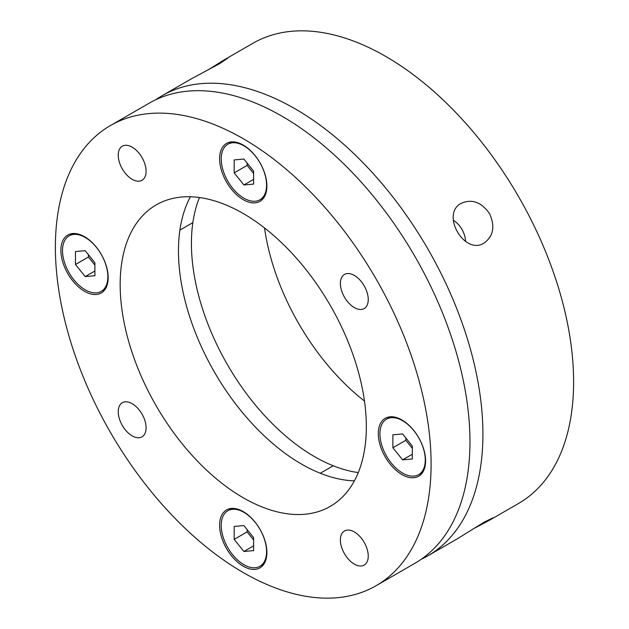 <?xml version="1.0" encoding="UTF-8"?>
<svg xmlns="http://www.w3.org/2000/svg" width="629" height="629" viewBox="0 0 629 629"><rect width="100%" height="100%" fill="white"/><g stroke="black" fill="none" stroke-linecap="round" stroke-linejoin="round"><path stroke-width="0.94" d="M461.301 203.301C471.978 198.693 481.358 202.098 489.448 213.514C495.267 226.204 493.521 236.024 484.204 242.967C464.548 255.956 440.237 213.789 461.301 203.301M155.913 99.657A265.666 153.382 60 0 1 162.235 95.647A265.666 153.382 60 0 1 295.064 108.801A265.666 153.382 60 0 1 468.621 342.915A265.666 153.382 60 0 1 427.901 555.792L457.047 538.967L484.204 522.149L492.916 517.879L489.441 520.269L472.914 529.044M489.441 520.269L518.587 503.436A265.666 153.382 -120 0 0 559.315 290.551A265.666 153.382 -120 0 0 385.758 56.445A265.666 153.382 -120 0 0 252.921 43.283L223.775 60.117L227.572 58.3L219.521 63.71L191.381 78.814L162.235 95.647M427.901 555.792A265.666 153.382 60 0 1 421.265 559.26M207.908 70.031L223.775 60.117M465.57 241.457A22.903 18.697 60 0 0 453.297 220.189M358.271 472.599A174.06 100.491 60 0 1 314.5 456.623A174.06 100.491 60 0 1 199.472 197.537M264.534 227.95A174.06 100.491 -120 0 0 364.466 401.05M376.079 585.717L414.943 563.277A265.666 153.382 -120 0 0 455.671 350.392A265.666 153.382 -120 0 0 282.114 116.279A265.666 153.382 -120 0 0 149.277 103.125L110.413 125.564A265.666 153.382 60 0 1 243.242 138.718A265.666 153.382 60 0 1 416.799 372.832A265.666 153.382 60 0 1 376.079 585.717A265.666 153.382 60 0 1 243.242 572.555A265.666 153.382 60 0 1 69.685 338.449A265.666 153.382 60 0 1 110.413 125.564M243.242 497.759A174.06 100.491 60 0 1 129.535 344.377A174.06 100.491 60 0 1 156.212 204.897A174.06 100.491 60 0 1 243.242 213.522A174.06 100.491 60 0 1 356.957 366.904A174.06 100.491 60 0 1 330.272 506.376A174.06 100.491 60 0 1 243.242 497.759M354.394 480.839A174.06 100.491 60 0 1 301.543 464.1A174.06 100.491 60 0 1 190.39 196.775M243.242 199.684A33.439 19.302 60 0 1 221.4 170.215A33.439 19.302 60 0 1 226.526 143.42A33.439 19.302 60 0 1 243.242 145.079A33.439 19.302 60 0 1 265.092 174.548A33.439 19.302 60 0 1 259.966 201.335A33.439 19.302 60 0 1 243.242 199.684M84.538 291.313A33.439 19.302 60 0 1 62.696 261.845A33.439 19.302 60 0 1 67.822 235.049A33.439 19.302 60 0 1 84.538 236.708A33.439 19.302 60 0 1 106.38 266.177A33.439 19.302 60 0 1 101.261 292.972A33.439 19.302 60 0 1 84.538 291.313M243.242 566.202A33.439 19.302 60 0 1 221.4 536.734A33.439 19.302 60 0 1 226.526 509.938A33.439 19.302 60 0 1 243.242 511.597A33.439 19.302 60 0 1 265.092 541.058A33.439 19.302 60 0 1 259.966 567.853A33.439 19.302 60 0 1 243.242 566.202M401.947 474.565A33.439 19.302 60 0 1 380.105 445.104A33.439 19.302 60 0 1 385.231 418.309A33.439 19.302 60 0 1 401.947 419.968A33.439 19.302 60 0 1 423.797 449.428A33.439 19.302 60 0 1 418.67 476.224A33.439 19.302 60 0 1 401.947 474.565M132.169 179.328A19.696 11.369 60 0 1 119.298 161.975A19.696 11.369 60 0 1 122.317 146.187A19.696 11.369 60 0 1 132.169 147.17A19.696 11.369 60 0 1 145.032 164.523A19.696 11.369 60 0 1 142.012 180.303A19.696 11.369 60 0 1 132.169 179.328M132.169 435.85A19.696 11.369 60 0 1 119.298 418.497A19.696 11.369 60 0 1 122.317 402.709A19.696 11.369 60 0 1 132.169 403.692A19.696 11.369 60 0 1 145.032 421.045A19.696 11.369 60 0 1 142.012 436.825A19.696 11.369 60 0 1 132.169 435.85M354.324 564.111A19.696 11.369 60 0 1 341.453 546.758A19.696 11.369 60 0 1 344.472 530.97A19.696 11.369 60 0 1 354.324 531.945A19.696 11.369 60 0 1 367.187 549.306A19.696 11.369 60 0 1 364.167 565.086A19.696 11.369 60 0 1 354.324 564.111M354.324 307.589A19.696 11.369 60 0 1 341.453 290.236A19.696 11.369 60 0 1 344.472 274.448A19.696 11.369 60 0 1 354.324 275.423A19.696 11.369 60 0 1 367.187 292.784A19.696 11.369 60 0 1 364.167 308.564A19.696 11.369 60 0 1 354.324 307.589M402.599 420.715A32.063 18.508 -120 0 0 386.568 419.126A32.063 18.508 -120 0 0 381.654 444.821A32.063 18.508 -120 0 0 402.599 473.071A32.063 18.508 -120 0 0 418.631 474.659A32.063 18.508 -120 0 0 423.545 448.964A32.063 18.508 -120 0 0 402.599 420.715M392.881 447.762L402.599 459.846L412.317 458.981L412.317 446.024L402.599 433.939L392.881 434.804L392.881 447.762L405.839 440.284L412.317 448.343M412.317 454.24L402.599 459.846M405.839 437.965L405.839 440.284M243.895 512.344A32.063 18.508 -120 0 0 227.863 510.756A32.063 18.508 -120 0 0 222.949 536.451A32.063 18.508 -120 0 0 243.895 564.7A32.063 18.508 -120 0 0 259.926 566.289A32.063 18.508 -120 0 0 264.84 540.602A32.063 18.508 -120 0 0 243.895 512.344M234.177 539.391L243.895 551.476L253.605 550.611L253.605 537.653L243.895 525.569L234.177 526.434L234.177 539.391L247.134 531.914L253.605 539.973M253.605 545.87L243.895 551.476M247.134 529.594L247.134 531.914M243.895 145.826A32.063 18.508 -120 0 0 227.863 144.238A32.063 18.508 -120 0 0 222.949 169.932A32.063 18.508 -120 0 0 243.895 198.19A32.063 18.508 -120 0 0 259.926 199.778A32.063 18.508 -120 0 0 264.84 174.084A32.063 18.508 -120 0 0 243.895 145.826M234.177 172.873L243.895 184.965L253.605 184.093L253.605 171.135L243.895 159.051L234.177 159.915L234.177 172.873L247.134 165.396L253.605 173.455M253.605 179.351L243.895 184.965M247.134 163.084L247.134 165.396M85.19 237.455A32.063 18.508 -120 0 0 69.159 235.867A32.063 18.508 -120 0 0 64.237 261.562A32.063 18.508 -120 0 0 85.19 289.82A32.063 18.508 -120 0 0 101.222 291.408A32.063 18.508 -120 0 0 106.136 265.713A32.063 18.508 -120 0 0 85.19 237.455M75.472 264.502L85.19 276.595L94.9 275.722L94.9 262.773L85.19 250.68L75.472 251.553L75.472 264.502L88.422 257.025L94.9 265.084M94.9 270.981L85.19 276.595M88.422 254.714L88.422 257.025M386.568 419.126L390.664 416.76M418.631 474.659L422.727 472.293M333.244 465.782L320.287 473.26M227.863 510.756L231.959 508.389M259.926 566.289L264.023 563.93M227.863 144.238L231.959 141.871M259.926 199.778L264.023 197.412M69.159 235.867L73.247 233.508M101.222 291.408L105.31 289.041M192.859 222.627L179.902 230.112"/></g></svg>
